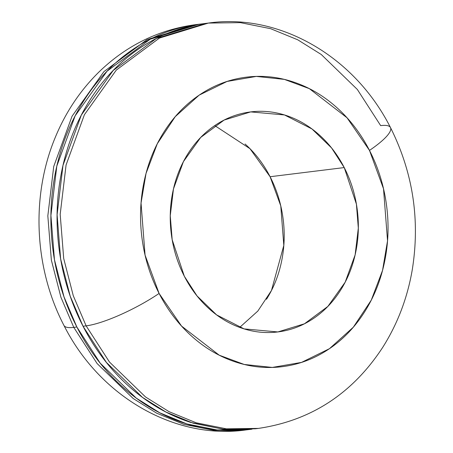 <?xml version="1.0" encoding="UTF-8"?>
<svg xmlns="http://www.w3.org/2000/svg" width="453" height="453" viewBox="0 0 453 453"><rect width="100%" height="100%" fill="white"/><g stroke="black" fill="none" stroke-linecap="round" stroke-linejoin="round"><path stroke-width="0.68" d="M202.298 23.856L196.223 24.604C173.55 27.865 152.451 36.132 132.922 49.405C113.392 62.684 96.919 79.954 83.505 101.229C70.09 122.503 60.753 146.149 55.498 172.18C50.243 198.21 49.462 224.637 53.165 251.46C56.863 278.284 64.762 303.465 76.857 326.998L100.187 363.159L136.262 398.113L159.801 412.825L186.93 423.94L217.078 429.971L249.15 429.546L252.038 429.161C229.365 432.417 206.851 430.424 184.49 423.17C162.129 415.916 141.619 403.957 122.973 387.292C104.326 370.628 88.952 350.531 76.857 326.998L73.771 327.377A58.346 12.395 152.8 0 1 63.89 325.305A58.346 12.395 -27.2 0 0 73.771 327.377L60.923 297.264L51.353 260.067L47.831 215.871L53.72 166.5L72.05 116.228L103.924 71.614L147.072 39.604L196.019 24.598L147.072 39.604L103.924 71.614L72.05 116.228L53.72 166.5L47.831 215.871L51.353 260.067L60.923 297.264L73.771 327.377L76.857 326.998L64.015 296.885L54.445 259.682L50.923 215.492L56.806 166.115L75.141 115.843L107.016 71.234L150.164 39.224L199.11 24.219L202.202 23.867M208.374 23.075L159.428 38.08L116.285 70.085L84.411 114.7L66.076 164.971L60.187 214.348L63.709 258.538L73.284 295.741L86.127 325.854L109.456 362.015L145.532 396.97L169.071 411.681L196.2 422.796L226.341 428.827L258.42 428.402C311.052 420.605 352.485 393.595 382.711 347.372C397.609 323.799 407.474 297.853 412.304 269.535C420.225 219.767 412.949 172.44 390.486 127.559C353.459 54.258 277.151 13.046 208.374 23.075L205.288 23.454L156.342 38.46L113.193 70.47L81.319 115.085L62.99 165.356L57.101 214.728L60.623 258.918L70.192 296.12L83.035 326.234L86.127 325.854L73.284 295.741L63.709 258.538L60.187 214.348L66.076 164.971L84.411 114.7L116.285 70.085L159.428 38.08L208.374 23.075L240.452 22.65L270.6 28.681L297.729 39.796L321.268 54.502L357.338 89.462L380.667 125.623A58.346 12.395 152.8 0 1 390.548 127.695A58.346 12.395 152.8 0 1 369.484 150.413A58.346 12.395 -27.2 0 0 390.548 127.695M159.094 293.436L145.062 255.079L141.047 203.069L146.036 173.437L157.304 143.72L175.249 116.659L199.139 95.153L227.038 81.455L256.307 76.415L284.371 79.394L309.354 88.652L347.032 117.78L369.484 150.413C378.125 167.225 383.765 185.209 386.409 204.365C389.053 223.527 388.498 242.406 384.739 260.996C380.984 279.586 374.32 296.483 364.739 311.675C355.152 326.868 343.391 339.206 329.439 348.691C315.492 358.176 300.418 364.082 284.224 366.409C268.029 368.736 251.947 367.309 235.973 362.128C219.999 356.947 205.356 348.402 192.032 336.505C178.714 324.603 167.735 310.243 159.094 293.436C150.458 276.624 144.813 258.64 142.174 239.478C139.53 220.317 140.085 201.443 143.839 182.853C147.593 164.258 154.263 147.367 163.844 132.168C173.425 116.976 185.192 104.637 199.139 95.153C213.091 85.674 228.159 79.768 244.354 77.44C260.549 75.113 276.63 76.54 292.604 81.721C308.578 86.902 323.227 95.441 336.545 107.344C349.863 119.247 360.843 133.601 369.484 150.413L383.515 188.765L387.536 240.775L382.542 270.413L371.279 300.124L353.329 327.191L329.439 348.691L301.539 362.394L272.27 367.428L244.207 364.455L219.224 355.192L181.545 326.069L159.094 293.436A58.346 12.395 152.8 0 1 86.127 325.854A58.346 12.395 -27.2 0 0 159.094 293.436M239.677 327.411L257.831 311.064L271.466 290.498L283.816 245.396L280.764 205.877L270.096 176.727L344.235 167.576L356.403 204.116L358.317 228.108L355.124 254.909L345.169 282.202L327.864 306.421L304.444 323.793L277.87 331.941L244.093 328.895L216.591 314.88L197.01 295.9L184.343 276.273L172.174 239.728L170.26 215.741L173.459 188.935L183.408 161.647L200.713 137.429L224.133 120.051L250.707 111.908L284.484 114.949L311.987 128.969L331.573 147.944L344.235 167.576L270.096 176.727C276.664 189.507 280.951 203.171 282.961 217.734C284.965 232.298 284.546 246.642 281.692 260.769C278.838 274.903 273.771 287.74 266.489 299.286M245.062 143.997C255.186 153.04 263.533 163.952 270.096 176.727L249.988 148.697L214.762 125.589M184.343 276.273C190.906 289.048 199.252 299.96 209.377 309.003C219.501 318.051 230.628 324.541 242.768 328.476C254.909 332.417 267.134 333.499 279.439 331.732C291.749 329.96 303.204 325.475 313.804 318.266C324.405 311.058 333.346 301.681 340.628 290.135C347.91 278.589 352.978 265.747 355.832 251.619C358.685 237.491 359.11 223.142 357.1 208.584C355.09 194.02 350.803 180.351 344.235 167.576C337.672 154.801 329.325 143.89 319.201 134.841C309.082 125.798 297.949 119.303 285.809 115.368C273.669 111.432 261.449 110.345 249.139 112.118C236.834 113.884 225.379 118.375 214.779 125.577C204.173 132.786 195.232 142.163 187.95 153.714C180.668 165.26 175.6 178.097 172.746 192.231C169.892 206.358 169.473 220.702 171.477 235.266C173.488 249.829 177.774 263.493 184.343 276.273M258.42 428.402L226.341 428.827L196.2 422.796L169.071 411.681L145.532 396.97L109.456 362.015L86.127 325.854L83.035 326.234L106.364 362.394L142.44 397.355L165.979 412.06L193.108 423.176L223.255 429.206L255.328 428.781L258.42 428.402M205.945 23.375L202.4 23.839C179.728 27.101 158.629 35.368 139.099 48.641C119.569 61.919 103.097 79.196 89.683 100.464C76.268 121.738 66.931 145.39 61.676 171.415C56.421 197.446 55.64 223.873 59.343 250.696C63.046 277.519 70.94 302.7 83.035 326.234C95.13 349.767 110.504 369.869 129.15 386.528C147.797 403.193 168.306 415.152 190.668 422.406L223.119 429.229L255.786 428.725M73.771 327.377L97.101 363.538L133.171 398.498L156.71 413.204L183.839 424.319L213.986 430.35L246.064 429.925L213.986 430.35L183.839 424.319L156.71 413.204L133.171 398.498L97.101 363.538L73.771 327.377M199.11 24.219L196.019 24.598C158.839 29.57 126.489 45.368 98.964 71.999C80.204 90.464 65.645 112.242 55.3 137.333C30.73 196.143 34.196 268.255 63.952 325.441C100.617 398.21 176.676 439.948 246.064 429.925L248.493 429.625"/></g></svg>
